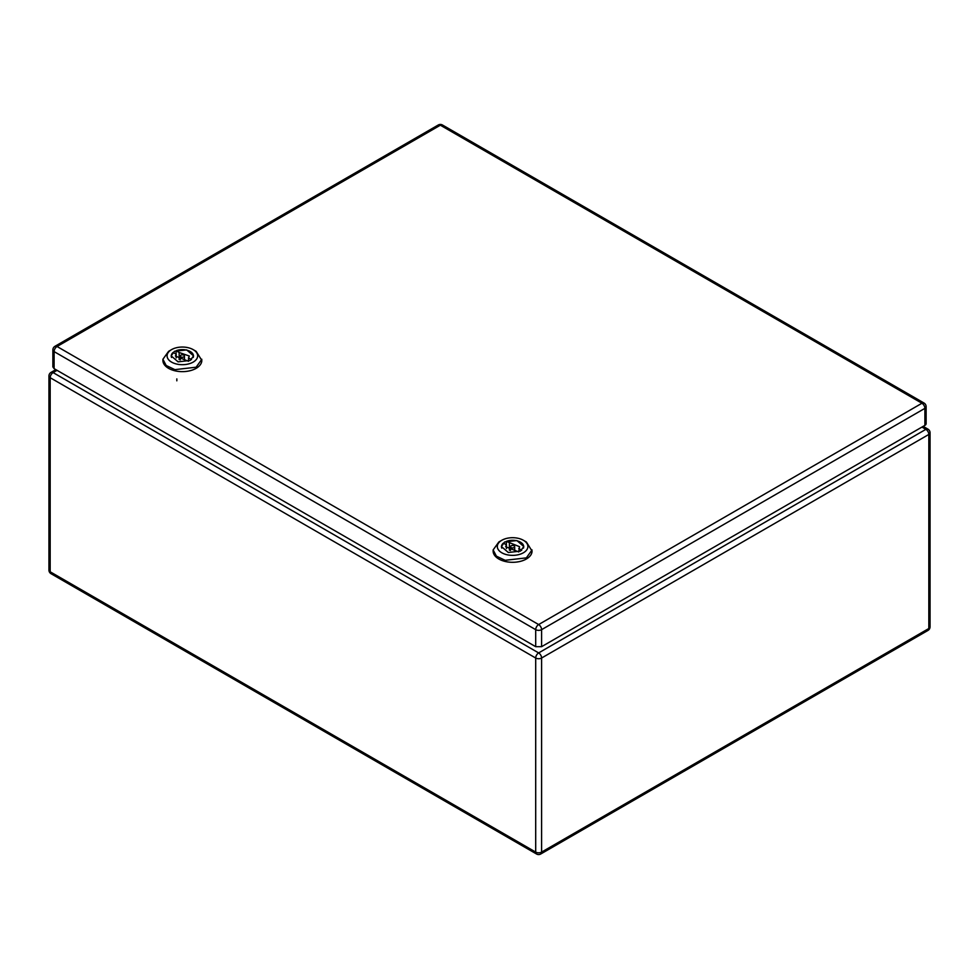 <?xml version="1.0" encoding="UTF-8"?>
<svg xmlns="http://www.w3.org/2000/svg" width="979" height="979" viewBox="0 0 979 979"><rect width="100%" height="100%" fill="white"/><g stroke="black" fill="none" stroke-linecap="round" stroke-linejoin="round"><path stroke-width="1.47" d="M924.898 425.375L924.898 408.353L541.595 629.656L541.595 646.678L924.898 425.375A4.173 2.411 0 0 0 926.122 423.674L926.122 406.652A4.173 4.173 0 0 0 924.029 403.042A4.173 2.411 120 0 0 921.949 403.25A4.173 2.411 60 0 1 924.898 408.353A4.173 2.411 0 0 0 926.122 406.652M541.595 646.678L535.697 646.678L54.102 368.63L52.878 366.929L52.878 349.907A4.173 2.411 0 0 0 54.102 351.608L54.102 368.63M176.832 380.819L176.832 378.897M162.906 359.269L162.906 360.407A19.458 11.234 0 0 0 174.911 370.784A19.458 11.234 0 0 0 196.118 368.349A19.458 11.234 0 0 0 201.821 360.407L196.118 351.326L193.169 349.625A15.285 8.823 180 0 1 193.169 362.108A15.285 8.823 180 0 1 171.558 362.108A15.285 8.823 180 0 1 171.558 349.625L168.608 351.326L162.906 359.269L166.185 365.51L174.911 369.646L196.118 367.211L201.821 359.269M168.608 351.326L171.558 349.625A15.285 8.823 180 0 1 193.169 349.625M174.446 351.302L171.178 355.866L178.08 361.838L190.281 360.431L193.548 355.866L186.646 349.895L174.446 351.302M176.196 357.898L176.196 354.178L173.161 352.428A11.124 6.425 0 0 0 171.239 356.038A11.124 6.425 0 0 0 171.521 357.47M176.11 354.129L176.11 350.727A11.124 6.425 0 0 1 187.564 350.36A11.124 6.425 0 0 1 193.487 356.038A11.124 6.425 0 0 1 193.206 357.47M176.196 354.178L175.412 356.038L188.482 361.275M179.145 359.599L179.145 352.477L176.11 350.727M191.492 359.599L188.531 357.898L189.314 356.038L179.145 352.477M188.531 361.263L188.531 357.898M180.895 355.181A2.08 1.199 0 0 0 180.283 356.038A2.08 1.199 0 0 0 181.568 357.151A2.08 1.199 0 0 0 183.832 356.882A2.08 1.199 0 0 0 184.444 356.038A2.08 1.199 0 0 0 183.159 354.924A2.08 1.199 0 0 0 180.895 355.181M493.135 549.929L493.135 551.067A19.458 11.234 0 0 0 505.152 561.444A19.458 11.234 0 0 0 526.359 559.009A19.458 11.234 0 0 0 532.05 551.067L526.359 541.987L523.41 540.286A15.285 8.823 180 0 1 523.41 552.768A15.285 8.823 180 0 1 501.786 552.768A15.285 8.823 180 0 1 501.786 540.286L498.837 541.987L493.135 549.929L496.414 556.17L505.152 560.306L526.359 557.871L532.05 549.929M498.837 541.987L501.786 540.286A15.285 8.823 180 0 1 523.41 540.286M504.687 541.962L501.407 546.527L508.309 552.499L520.51 551.091L523.789 546.527L516.875 540.555L504.687 541.962M506.437 548.546L506.437 544.838L503.402 543.088A11.124 6.425 0 0 0 501.481 546.698A11.124 6.425 0 0 0 501.762 548.13M506.351 544.789L506.351 541.387A11.124 6.425 0 0 1 517.805 541.02A11.124 6.425 0 0 1 523.716 546.698A11.124 6.425 0 0 1 523.435 548.13M506.437 544.838L505.641 546.698L518.723 551.936L519.543 546.698L506.351 541.387M509.386 550.247L509.386 543.137M521.721 550.259L518.76 548.546M511.124 545.841A2.08 1.199 0 0 0 510.512 546.698A2.08 1.199 0 0 0 511.797 547.812A2.08 1.199 0 0 0 514.073 547.542A2.08 1.199 0 0 0 514.685 546.698A2.08 1.199 0 0 0 513.4 545.584A2.08 1.199 0 0 0 511.124 545.841M442.447 124.994A4.173 2.411 120 0 0 440.354 125.202L921.949 403.25L538.646 624.553L57.051 346.505L440.354 125.202A4.173 2.411 60 0 0 438.274 124.994A4.173 4.173 0 0 1 442.447 124.994L924.029 403.042M438.274 124.994L54.971 346.297A4.173 2.411 60 0 1 57.051 346.505A4.173 2.411 -60 0 0 54.102 351.608L535.697 629.656A4.173 2.411 -60 0 1 538.646 624.553A4.173 2.411 -120 0 1 541.595 629.656A4.173 2.411 180 0 1 535.697 629.656L535.697 646.678M50.174 571.785A4.173 2.411 120 0 0 51.03 573.694A4.173 4.173 0 0 1 48.95 570.072A4.173 2.411 0 0 0 50.174 571.785L535.697 852.097L535.697 658.023L50.174 377.71L50.174 571.785M57.051 370.331L53.123 372.607L538.646 652.92L925.877 429.353L921.949 427.077M927.97 429.145A4.173 4.173 0 0 1 930.05 432.755A4.173 2.411 180 0 1 928.826 434.456L541.595 658.023L541.595 852.097L928.826 628.518L928.826 434.456A4.173 2.411 60 0 0 925.877 429.353A4.173 2.411 120 0 1 927.97 429.145L923.173 426.379M535.697 658.023A4.173 2.411 0 0 0 541.595 658.023A4.173 2.411 60 0 0 538.646 652.92A4.173 2.411 120 0 0 535.697 658.023M535.697 852.097A4.173 2.411 120 0 0 536.553 854.006A4.173 4.173 0 0 0 540.726 854.006A4.173 2.411 -120 0 0 541.595 852.097A4.173 2.411 0 0 1 535.697 852.097M930.05 626.817A4.173 2.411 180 0 1 928.826 628.518A4.173 2.411 -120 0 1 927.97 630.427A4.173 4.173 0 0 0 930.05 626.817L930.05 432.755M55.827 369.634L51.03 372.399A4.173 2.411 60 0 1 53.123 372.607A4.173 2.411 120 0 0 50.174 377.71A4.173 2.411 0 0 1 48.95 376.009L48.95 570.072M54.971 346.297A4.173 4.173 0 0 0 52.878 349.907M927.97 630.427L540.726 854.006M51.03 372.399A4.173 4.173 0 0 0 48.95 376.009M536.553 854.006L51.03 573.694M180.283 359.868L180.283 356.038M184.444 359.868L184.444 356.038M510.512 550.528L510.512 546.698M514.685 550.528L514.685 546.698"/></g></svg>
